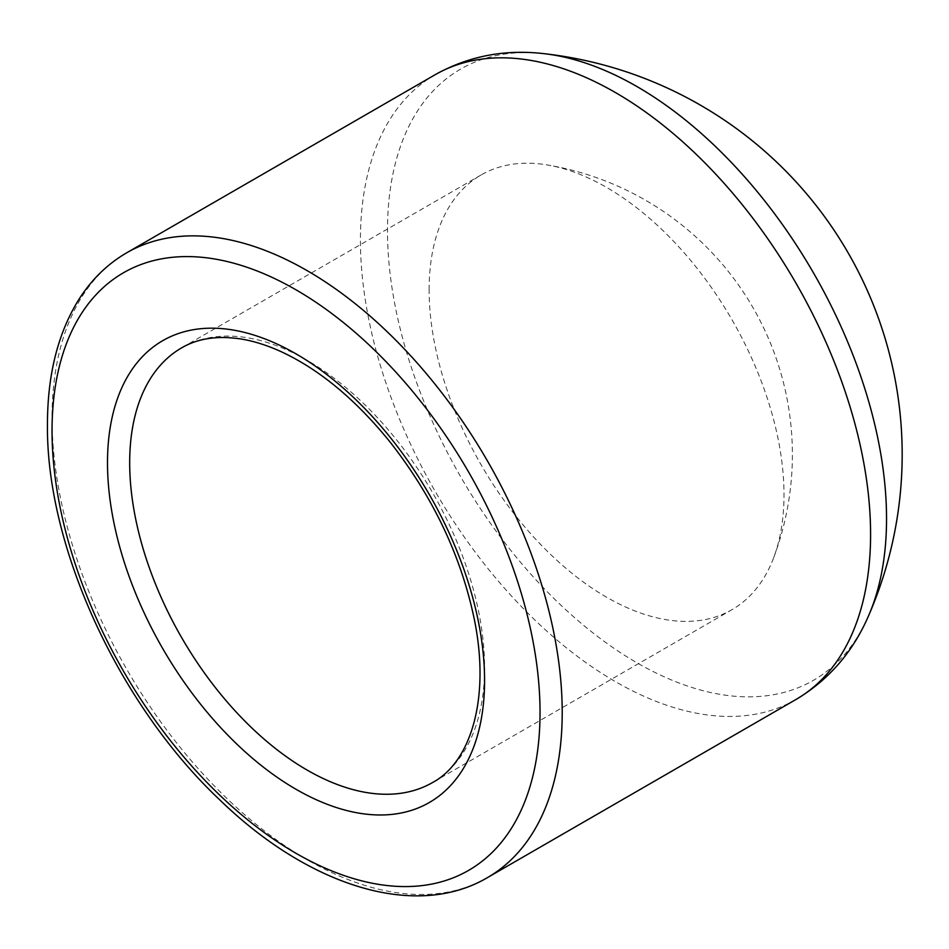 <?xml version="1.0" encoding="UTF-8"?>
<svg xmlns="http://www.w3.org/2000/svg" width="949" height="949" viewBox="0 0 949 949"><rect width="100%" height="100%" fill="white"/><g stroke="black" fill="none" stroke-linecap="round" stroke-linejoin="round"><path stroke-width="0.71" stroke-dasharray="4.75 3.56" d="M429.126 289.848A250.951 144.889 60 0 1 481.096 174.972A250.951 144.889 60 0 1 547.134 164.924A250.951 144.889 60 0 1 732.023 319.825A250.951 144.889 60 0 1 773.779 557.419A250.951 144.889 60 0 1 732.047 609.626A250.951 144.889 60 0 1 538.664 542.401A250.951 144.889 60 0 1 429.126 289.848M868.477 615.984A352.874 203.738 60 0 1 589.543 630.172A352.874 203.738 60 0 1 387.489 230.666A352.874 203.738 60 0 1 543.789 53.642M126.751 252.766A360.739 208.27 -120 0 0 52.041 417.916A360.739 208.27 -120 0 0 209.504 780.944A360.739 208.27 -120 0 0 487.489 877.588M795.879 699.543A360.739 208.27 60 0 1 517.893 602.9A360.739 208.27 60 0 1 360.43 239.86A360.739 208.27 60 0 1 435.14 74.722M481.096 174.972L181.65 347.856A250.951 144.889 60 0 1 432.602 492.733A250.951 144.889 60 0 1 432.602 782.51L732.047 609.626M773.779 557.431A293.644 293.644 0 0 0 547.276 164.948"/><path stroke-width="1.42" d="M543.789 53.642A352.874 203.738 60 0 1 543.824 53.642A352.874 203.738 60 0 1 813.459 272.849A352.874 203.738 60 0 1 868.477 615.972A352.874 203.738 60 0 1 868.477 615.984C852.807 652.177 828.607 680.03 795.879 699.543A360.739 208.27 60 0 0 795.879 283.004A360.739 208.27 60 0 0 435.14 74.722C468.403 56.133 504.631 49.111 543.824 53.642M52.041 430.716A345.056 199.219 60 0 1 418.034 398.022A345.056 199.219 60 0 1 418.034 886.01A345.056 199.219 60 0 1 52.041 430.716M487.489 877.588A360.739 208.27 -120 0 0 487.501 461.048A360.739 208.27 -120 0 0 126.751 252.766C106.774 264.391 90.369 280.69 77.51 301.64C57.498 334.926 47.486 375.816 47.45 424.31C46.038 547.087 119.005 705.226 220.263 800.339C309.089 886.413 415.852 919.937 487.489 877.588L795.879 699.543M107.498 462.732A266.633 153.94 -120 0 0 390.3 814.55A266.633 153.94 -120 0 0 390.3 437.465A266.633 153.94 -120 0 0 107.498 462.732M129.681 462.732A250.951 144.889 60 0 1 181.65 347.856C197.416 338.603 216.645 335.566 239.338 338.734C252.624 340.703 266.622 345.045 281.307 351.747C319.445 369.493 355.65 399.517 389.92 441.843C432.851 496.612 460.941 555.592 474.203 618.772C490.669 698.452 470.728 762.225 432.602 782.51A250.951 144.889 60 0 1 239.219 715.273A250.951 144.889 60 0 1 129.681 462.732M126.751 252.766L435.14 74.722M868.465 615.996A403.432 403.432 0 0 0 543.919 53.654"/></g></svg>
